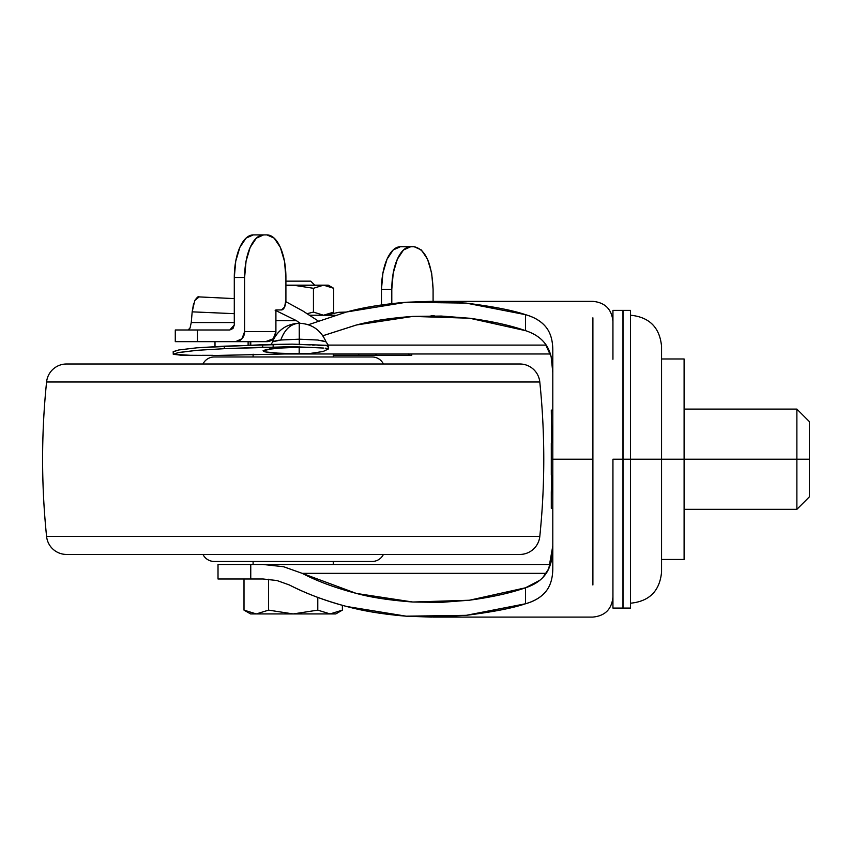 <?xml version="1.0" encoding="UTF-8"?>
<svg xmlns="http://www.w3.org/2000/svg" width="852" height="852" viewBox="0 0 852 852"><rect width="100%" height="100%" fill="white"/><g stroke="black" fill="none" stroke-linecap="round" stroke-linejoin="round"><path stroke-width="1.28" d="M250.584 613.93L244.002 610.128L256.292 613.93L268.593 610.128L293.184 613.93L317.785 610.128L330.086 613.93L342.376 610.128L342.376 605.335L342.376 610.128L330.086 613.93L317.785 610.128L317.785 597.412L317.785 610.128L293.184 613.93L268.593 610.128L268.593 579.243L268.593 610.128L256.292 613.93L244.002 610.128L256.292 613.93L268.593 610.128L293.184 613.93L317.785 610.128L330.086 613.93L317.785 610.128L293.184 613.93L268.593 610.128L256.292 613.93L244.002 610.128L244.002 578.998L244.002 610.128L250.584 613.93L330.086 613.93L250.584 613.93M328.276 315.229L333.696 312.098L323.568 315.229L313.44 312.098L313.44 288.295L323.568 285.164L328.276 285.164L333.696 288.295L323.568 285.164L333.696 288.295L333.696 312.098L323.568 315.229L313.44 312.098L306.922 313.728L313.44 312.098L323.568 315.229L333.696 312.098L333.696 288.295L328.276 285.164L323.568 285.164L333.696 288.295M318.243 286.08L323.568 285.164L293.184 285.164L313.44 288.295L313.44 312.098L306.922 313.728M310.724 281.149L285.91 281.149L310.724 281.149L314.739 285.164L310.724 281.149M335.017 315.229L309.18 315.229L335.017 315.229M285.91 285.601L293.184 285.164L285.91 285.164L293.184 285.164L313.44 288.295L323.568 285.164L285.91 285.601M335.784 613.93L330.086 613.93L342.376 610.128L330.086 613.93L335.784 613.93L342.376 610.128M630.48 315.219C649.352 317.061 659.714 327.424 661.557 346.295L661.557 572.15L661.557 459.217L630.48 459.217L630.48 608.072L630.48 459.217L622.961 459.217L622.961 608.072L622.961 459.217L612.939 459.217L612.939 559.168M623.014 310.416L623.014 459.217L623.014 310.373L630.48 310.373L630.48 608.072L623.014 608.072L623.014 310.373L623.014 608.072L623.014 459.217L661.557 459.217L661.557 572.15C659.714 591.022 649.352 601.374 630.48 603.216M547.154 589.754L546.76 590.319C542.213 596.506 535.131 600.99 525.503 603.77L525.503 587.795L469.441 600.234L412.847 602.023L356.338 593.429L302.14 573.332L546.207 573.332L302.14 573.332C317.189 581.202 335.251 587.891 356.338 593.397C370.876 597.412 389.715 600.287 412.847 602.023L441.155 602.375L469.441 600.202C491.561 597.231 510.241 593.088 525.503 587.795L539.998 580.18M542.841 577.539L548.784 568.678L552.799 545.855C552.927 556.462 551.031 565.142 547.122 571.905C542.703 579.253 535.493 584.547 525.503 587.795L525.503 603.77C535.024 601.118 542.117 596.634 546.76 590.319C550.786 584.781 552.799 577.358 552.799 568.05L552.799 350.396C552.799 341.066 550.775 333.633 546.739 328.084C542.085 321.79 535.013 317.317 525.503 314.665C513.021 310.384 493.244 306.539 466.182 303.11L431.272 301.352L406.212 302.247C383.283 304.143 363.421 307.38 346.594 311.981L308.381 324.729L346.594 311.981L406.212 302.247L466.182 303.11L525.503 314.665C535.109 317.445 542.192 321.918 546.739 328.084L547.144 328.67M552.799 568.05L552.799 459.217L592.896 459.217L592.896 317.817L592.896 459.217L552.799 459.217L552.799 350.396M276.964 580.532L263.098 578.998L218.016 578.998L218.016 564.471L218.016 578.998L250.754 578.998L250.754 564.471L218.016 564.471L250.754 564.471L250.754 578.998L263.098 578.998L276.964 580.532L289.414 584.983C307.008 593.961 326.103 601.129 346.7 606.486L406.191 616.188L466.236 615.325L525.503 603.77C513.021 608.051 493.255 611.896 466.236 615.325L431.272 617.093L406.191 616.188C383.325 614.303 363.495 611.065 346.7 606.486C324.548 600.522 305.453 593.354 289.414 584.983M250.754 345.177L250.754 341.652L250.754 345.177M525.503 330.651L525.503 314.665L525.503 330.651C510.284 325.357 491.647 321.236 469.612 318.254L441.325 316.06L412.826 316.411L469.612 318.222L525.503 330.651C535.514 333.888 542.724 339.202 547.144 346.562C551.042 353.324 552.927 361.993 552.799 372.58L551.148 356.69L545.131 343.58L543.331 341.418M283.482 566.697L302.14 573.332L283.663 566.74L263.098 564.471L250.754 564.471L550.381 564.471L263.098 564.471L273.513 565.036M322.887 335.731L356.445 324.974L412.826 316.411C390.738 317.988 371.951 320.853 356.445 325.006L322.897 335.752M273.918 338.51L273.385 338.606M550.392 353.974L274.45 353.974L550.392 353.974M328.084 345.103L546.207 345.103L328.084 345.103M592.896 459.217L592.896 584.983M661.557 459.217L661.557 346.295L661.557 459.217L684.103 459.217L684.103 559.455L684.103 459.217L661.557 459.217M630.48 459.217L630.48 310.373L630.48 459.217M612.939 607.732L612.939 459.217L622.961 459.217L622.961 608.072L612.939 608.072M612.939 359.267L612.939 310.703M622.961 459.217L622.961 310.373L622.961 459.217M265.59 341.652L175.299 341.652L197.515 341.652L197.515 329.98L229.806 329.98L232.979 328.51L234.289 324.963L234.289 277.507L235.738 261.213L239.849 247.389L246.004 238.155L253.268 234.907L263.587 234.907L256.324 238.155L250.168 247.389L246.058 261.213L244.609 277.507L244.609 331.63L275.91 331.63L275.91 309.936L281.448 309.936L284.6 306.997L285.91 299.904L285.91 277.507L284.472 261.213L280.351 247.389L274.195 238.155L266.942 234.907L263.587 234.907L266.942 234.907A42.6 18.978 -90 0 1 285.91 277.507L285.91 299.904A10.022 4.462 -90 0 1 281.448 309.936L275.91 309.936L275.91 331.63L273.279 338.723L265.59 341.652M296.368 320.618L275.91 320.618L296.368 320.618L275.111 310.213L296.368 320.618L300.042 323.238L296.368 320.618M175.299 329.98L229.806 329.98L234.289 324.963L234.289 277.507L244.609 277.507L244.609 331.63L241.989 338.723L235.642 341.652L197.515 341.652L197.515 329.98L175.288 329.98L175.278 341.652M338.894 312.301L330.043 314.207L338.894 312.301L346.274 312.066L338.894 312.301M433.093 301.352L433.093 289.318L433.093 301.352M391.792 303.589L391.792 289.318L393.241 273.013L397.351 259.2L403.507 249.966L410.77 246.718L414.115 246.718L421.378 249.966L427.534 259.2L431.655 273.013L433.093 289.318C431.943 263.492 425.617 249.295 414.115 246.718L400.451 246.718L393.187 249.966L387.032 259.2L382.921 273.013L381.472 289.318L391.792 289.318L391.792 303.589M381.472 304.931L381.472 289.318L381.472 304.931M285.846 301.672L303.003 311.055L318.115 320.906L303.003 311.055L285.846 301.672M194.778 300.511C197.355 296.986 198.804 295.804 199.123 296.954L194.778 300.511L192.179 311.843L191.253 322.557L234.289 322.546L191.253 322.546L192.179 311.843L234.289 313.674L192.179 311.843L193.553 303.855M188.09 329.98L190.081 327.903L189.336 329.234M400.451 246.718L410.77 246.718A42.6 18.978 -90 0 0 391.792 289.318L381.472 289.318A42.6 18.978 90 0 1 400.451 246.718M244.609 277.507A42.6 18.978 -90 0 1 263.587 234.907L253.268 234.907A42.6 18.978 90 0 0 234.289 277.507L244.609 277.507M190.081 327.903L191.253 322.546M266.932 341.652A10.022 8.978 -90 0 0 275.91 331.63L244.609 331.63A10.022 8.978 90 0 1 235.642 341.652L266.932 341.652M796.876 459.217L796.876 509.336L796.876 459.217L684.103 459.217L684.103 358.98L684.103 459.217L796.876 459.217L796.876 509.336L796.876 459.217L809.4 459.217L809.4 496.812L809.4 459.217L796.876 459.217L796.876 409.098L796.876 459.217M552.799 459.217L551.297 459.217L551.297 475.086L551.297 459.217L552.799 459.217M551.297 492.456L551.723 475.586L551.297 508.325L552.799 508.314L551.297 508.325L551.297 492.456L552.799 490.709M552.799 410.132L551.297 410.11L551.723 442.848L551.297 410.11L552.799 410.132M551.297 443.349L551.297 459.217L551.297 443.349L552.799 441.613M552.799 476.822L551.297 475.086M552.799 427.725L551.297 425.989M661.557 559.455L684.103 559.455L661.557 559.455M661.557 358.98L684.103 358.98L661.557 358.98M684.103 509.336L796.876 509.336L809.4 496.812L809.4 421.633L796.876 409.098L684.103 409.098M809.4 459.217L809.4 421.633L809.4 459.217M299.276 339.192L317.881 340.033L326.039 341.833C320.927 330.107 311.992 323.898 299.233 323.227L299.286 344.709L299.233 323.227C286.485 323.898 277.55 330.107 272.438 341.833L280.819 340.012C284.728 329.298 290.873 323.707 299.233 323.227C311.885 323.824 320.81 330.033 326.039 341.833L321.428 340.48M327.189 346.881L328.584 345.667L327.36 345.326L292.247 344.133L273.13 344.421L273.13 346.945L273.13 344.421L262.682 344.709L262.682 347.233L309.457 347.371L291.735 346.647L224.342 348.681L196.95 350.321L178.824 352.472L173.244 354.272L181.252 355.241L216.802 355.444L308.53 353.452L217.015 355.444M323.728 345.358L317.924 345.326M312.365 345.06L314.186 345.177M272.427 341.844L272.438 341.833C277.656 330.033 286.591 323.824 299.233 323.227C290.798 323.771 284.664 329.362 280.819 340.012L299.233 339.192M328.531 345.539L326.039 341.854M277.411 353.09L264.908 351.865L263.076 350.736L266.367 349.49L285.835 347.499L299.286 347.201L274.323 348.33L263.076 350.736C263.854 352.462 274.61 353.388 295.346 353.516L310.799 353.356L323.249 351.471L328.584 348.851L328.584 345.667L328.584 348.851L323.014 351.535M408.619 353.857L409.439 355.327L411.761 355.327L411.761 353.974L411.761 355.327L333.281 355.327L358.798 355.327L358.798 353.974L358.798 355.327L368.479 355.327M308.53 353.452L299.18 353.527L299.201 346.828L299.18 353.527L295.346 353.516M325.144 348.127L328.542 348.713M309.457 347.371L323.483 348.053L309.446 347.382M269.477 348.937L268.337 349.437C269.37 348.606 290.564 346.977 299.286 347.286L313.642 347.648M250.19 345.198L250.19 341.652L250.19 345.198M213.021 355.327L202.18 355.327M310.309 344.911L292.247 344.133L224.342 346.168L224.342 348.681L262.682 347.233L262.682 344.709L196.95 347.808L178.824 349.959L173.19 351.642L173.244 354.272L192.786 355.444M177.067 352.792L196.95 350.321L224.342 348.681L224.342 346.168L196.95 347.808L178.824 349.959L173.244 351.769M375.391 355.327L377.085 353.974L375.391 355.327L409.439 355.327M248.113 345.284L248.113 341.652L248.113 345.284M270.947 344.464L273.13 341.375L279.019 340.214M279.893 340.108L282.15 339.884M409.109 355.114L408.63 353.974M246.505 354.783L220.231 355.412M214.225 561.457L372.154 561.457A12.524 12.524 0 0 0 383.4 554.439A12.524 12.524 0 0 1 372.154 561.457L214.225 561.457A12.524 12.524 0 0 1 202.978 554.439A12.524 12.524 0 0 0 214.225 561.457M333.281 564.471L333.281 561.457L333.281 564.471M253.097 561.457L253.097 564.471L253.097 561.457M333.281 356.977L333.281 353.974L333.281 356.977M253.097 354.198L253.097 356.977L253.097 354.198M383.4 363.996A12.524 12.524 0 0 0 372.154 356.977L214.225 356.977A12.524 12.524 0 0 0 202.978 363.996A12.524 12.524 0 0 1 214.225 356.977L372.154 356.977A12.524 12.524 0 0 1 383.4 363.996M66.52 554.439L519.858 554.439A20.043 20.043 0 0 0 539.795 536.451L46.583 536.451A20.043 20.043 0 0 0 66.52 554.439A20.043 20.043 0 0 1 46.583 536.451L539.795 536.451A751.762 751.762 0 0 0 539.795 381.984L46.583 381.984A751.762 751.762 0 0 0 46.583 536.451A751.762 751.762 0 0 1 46.583 381.984L539.795 381.984A20.043 20.043 0 0 0 519.858 363.996L66.52 363.996A20.043 20.043 0 0 0 46.583 381.984A20.043 20.043 0 0 1 66.52 363.996L519.858 363.996A20.043 20.043 0 0 1 539.795 381.984A751.762 751.762 0 0 1 539.795 536.451A20.043 20.043 0 0 1 519.858 554.439L66.52 554.439M66.52 363.996L84.444 363.996M434.435 602.545L430.92 602.545M433.125 301.352L592.896 301.352C605.069 302.545 611.747 309.223 612.939 321.406M592.896 617.093L433.135 617.093M430.942 315.89L434.435 315.89M592.896 617.082C605.069 615.889 611.747 609.212 612.939 597.039M622.961 310.373L612.939 310.373M234.289 298.605L198.644 296.879M215.002 346.572L215.002 341.652"/></g></svg>

